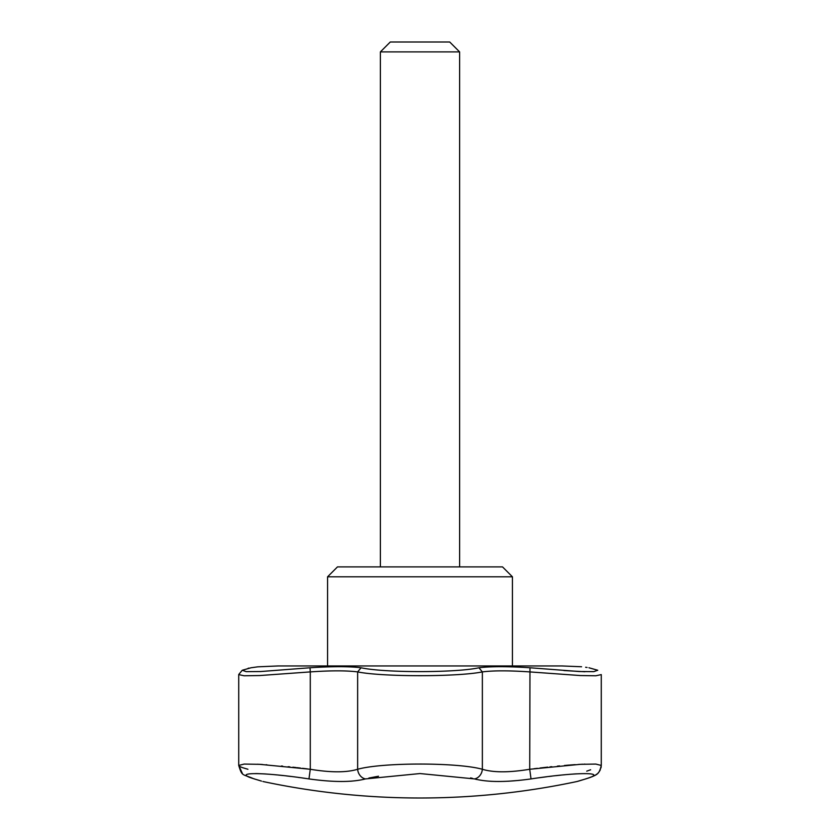 <?xml version="1.0" encoding="UTF-8"?>
<svg xmlns="http://www.w3.org/2000/svg" width="840" height="840" viewBox="0 0 840 840"><rect width="100%" height="100%" fill="white"/><g stroke="black" fill="none" stroke-linecap="round" stroke-linejoin="round"><path stroke-width="1.26" d="M512.432 576.807L502.53 566.905L337.47 566.905L327.569 576.807L512.432 576.807L512.432 665.952M248.136 668.273L249.06 668.105M581.585 666.76L561.96 665.952L278.04 665.952L257.764 666.834L251.076 667.758L242.267 670.247L246.215 671.643L260.631 671.538L310.023 667.758L310.286 671.905L259.686 675.549L244.167 675.78L238.728 674.604L238.728 765.44L239.39 766.248M307.534 768.915L304.531 768.548M304.5 768.548L302.579 768.317M300.479 768.065L299.135 767.907M298.788 767.865L297.077 767.666M296.111 767.561L292.866 767.193M289.853 766.868L288.12 766.689M282.671 766.133L281.4 766.017M266.858 764.788L266.102 764.736M262.447 764.495L259.802 764.337M259.686 764.327L258.951 764.295M258.216 764.253L257.45 764.222M239.82 766.521L242.162 767.529M242.382 767.613L247.926 769.272M242.372 773.441L238.728 765.44L244.157 764.075L259.665 764.327L310.286 769.272C330.771 772.643 346.553 772.643 357.641 769.272A9.902 8.411 73.9 0 0 365.431 778.922C352.264 782.334 333.449 782.334 308.973 778.922C262.952 771.887 229.96 771.876 254.415 778.922C265.671 782.334 265.671 782.334 254.415 778.922A9.902 8.558 -73.1 0 1 253.701 778.743C242.056 773.703 242.214 776.769 238.728 765.44L238.728 674.604M587.118 778.439L585.585 778.922C609.998 771.887 577.154 771.876 531.017 778.922C506.594 782.334 487.778 782.334 474.569 778.922L420 773.556L365.431 778.922M261.482 781.106L257.838 779.961M255.633 773.567L257.05 773.587M257.093 773.587L264.569 773.913M264.841 773.924L266.248 774.018M269.157 774.228L272.643 774.522M274.649 774.7L277.074 774.932M278.344 775.058L281.032 775.341M281.4 775.373L283.006 775.551M286.314 775.919L290.881 776.465M298.294 777.42L299.88 777.63M302.348 777.966L305.529 778.418M310.023 667.758C332.22 666.33 349.23 666.33 361.064 667.758L357.641 671.905C346.584 670.499 330.792 670.499 310.286 671.905L310.286 769.272L308.973 778.922L312.806 779.457M350.133 781.242L352.159 781.095M368.886 778.029L378.494 776.234M470.579 777.903L472.511 778.365M361.064 667.758C384.227 672.882 455.731 672.882 478.937 667.758L482.36 671.905C457.538 676.946 382.483 676.946 357.641 671.905L357.641 769.272C382.431 762.321 457.495 762.311 482.36 769.272A9.902 8.411 -73.9 0 1 474.569 778.922L476.731 779.489M490.728 781.295L495.579 781.462M508.074 781.242L519.435 780.371M539.553 777.703L546.42 776.8M549.087 776.475L551.964 776.118M555.954 775.667L560.857 775.142M562.684 774.952L565.026 774.732M566.864 774.564L570.507 774.26M573.416 774.039L576.429 773.85M582.267 779.929L577.111 781.494A756 756 0 0 1 262.889 781.494M585.585 778.922C574.329 782.334 574.329 782.334 585.585 778.922A9.902 8.558 73.1 0 0 586.299 778.743C597.786 774.69 599.057 774.49 601.272 765.44L601.272 765.555M531.017 778.922L529.715 769.272L580.325 764.327L595.833 764.075L601.272 765.44L601.272 674.604L595.833 675.78L580.314 675.549L529.715 671.905C509.208 670.499 493.416 670.499 482.36 671.905L482.36 769.272C493.395 772.643 509.187 772.643 529.715 769.272L529.977 667.758L579.327 671.528L593.775 671.643L597.734 670.247L588.924 667.758C578.55 666.33 578.55 666.33 588.924 667.758L597.765 670.288M586.73 771.173L590.625 769.787M584.955 764.117L584.188 764.148M582.792 764.211L580.639 764.316M579.631 764.369L578.54 764.432M575.138 764.642L570.129 765.009M569.415 765.062L565.835 765.356M565.089 765.419L564.48 765.471M559.608 765.923L557.382 766.133M551.838 766.689L549.958 766.889M547.691 767.13L546.819 767.235M546.808 767.235L546.242 767.298M546.221 767.298L540.057 768.001M537.337 768.327L533.967 768.736M478.937 667.758C490.77 666.33 507.78 666.33 529.977 667.758M585.606 667.264L587.076 667.475M584.955 671.748L563.903 670.541M251.076 667.758C261.45 666.33 261.45 666.33 251.076 667.758M257.764 666.834L278.397 665.952M459.617 566.905L459.617 51.901L380.383 51.901L380.383 566.905M459.617 51.901L449.715 42L390.285 42L380.383 51.901M327.569 665.952L327.569 576.807M585.26 779.058L578.728 781.043M577.93 781.284L578.718 781.011M586.299 778.743L577.111 781.494M253.701 778.743L261.282 781.011M601.22 766.469L600.957 767.97M600.337 769.755L599.361 771.466M598.71 772.317L598.101 772.989M597.009 773.966L596.106 774.627M595.539 775.005L594.836 775.415M594.132 775.782L591.791 776.843M238.844 674.352L242.267 670.247"/></g></svg>
